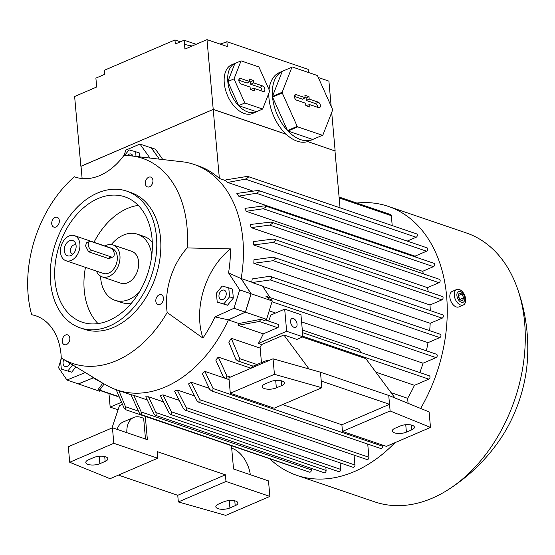<?xml version="1.0" encoding="UTF-8"?>
<svg xmlns="http://www.w3.org/2000/svg" width="555" height="555" viewBox="0 0 555 555"><rect width="100%" height="100%" fill="white"/><g stroke="black" fill="none" stroke-linecap="round" stroke-linejoin="round"><path stroke-width="0.83" d="M33.786 315.198L31.663 314.727A61.321 42.978 108.8 0 1 32.273 314.845A61.321 42.978 108.8 0 1 52.496 328.914A61.321 42.978 108.8 0 1 61.265 358.003L100.844 381.965A117.098 82.078 108.8 0 1 96.632 379.814A117.098 82.078 108.8 0 1 92.803 377.456M265.269 319.964L278.069 324.321A1.804 1.263 108.8 0 1 278.811 325.466A1.804 1.263 108.8 0 1 277.639 327.693L263.285 333.86L238.088 325.286A119.179 83.534 -71.2 0 0 238.914 323.516L228.341 319.916A119.179 83.534 108.8 0 1 165.328 386.967A119.179 83.534 108.8 0 1 117.14 390.04A119.179 83.534 108.8 0 1 108.482 386.294L96.632 379.814M228.376 319.84L228.376 319.84A119.179 83.534 108.8 0 1 228.341 319.916L245.449 312.181L251.137 293.782L241.148 278.52A119.179 83.534 108.8 0 1 241.134 278.603L251.054 293.762L245.365 312.153L228.376 319.84L214.951 316.898A117.098 82.078 108.8 0 1 202.936 338.106L167.166 312.507A108.343 75.938 108.8 0 1 116.481 360.667A108.343 75.938 108.8 0 1 61.265 358.003M133.713 395.333L141.171 411.949L141.615 414.731L139.548 413.433L130.904 394.626A119.179 83.534 -71.2 0 0 133.713 395.333L146.86 399.808M148.504 396.79L155.92 412.552L156.253 415.293L155.532 415.341L153.95 413.919L145.757 396.79A119.179 83.534 -71.2 0 0 148.504 396.79L162.788 401.647M162.997 394.876L171.405 411.782L171.703 414.516L170.871 414.529L169.115 413.045L160.298 395.472A119.179 83.534 -71.2 0 0 162.997 394.876L178.46 400.141M174.568 391.122A119.179 83.534 -71.2 0 0 175.893 390.56A119.179 83.534 -71.2 0 0 177.218 389.985L186.147 407.543L186.32 410.235L185.37 410.207L183.497 408.681L174.568 391.122M141.615 414.731L309.482 472.159A1.804 1.263 108.8 0 0 310.217 472.111A1.804 1.263 108.8 0 0 311.39 469.884L311.251 468.337M118.853 390.623L125.513 406.746L125.95 409.521L125.444 409.646L294.372 467.137A1.804 1.263 108.8 0 0 294.83 467.171M125.95 409.521L124.188 408.327L116.189 389.707M145.313 416.41L147.387 439.678L112.436 427.78L68.314 446.733L69.701 462.253L110.063 478.708L157.717 458.236L157.12 451.59L225.399 474.823L225.989 481.476L269.883 496.413L268.495 480.894L233.544 468.996L231.47 445.727M231.692 448.225L232.24 448.412A24.073 14.513 -113.2 0 1 250.319 474.705M126.838 432.685A24.073 14.513 -113.2 0 1 133.686 417.485L123.092 422.029A24.073 14.513 66.8 0 0 117.14 429.383M133.686 417.485A24.073 14.513 -113.2 0 1 141.206 417.436L143.648 418.262L145.5 439.033M269.883 496.413L225.76 515.366L178.335 501.949L177.746 495.296L118.437 475.108M88.488 459.817L93.781 457.542A8.429 3.212 -5.1 0 1 102.717 456.259A8.429 3.212 -5.1 0 1 107.864 458.728A8.429 3.212 -5.1 0 1 105.166 461.413L99.865 463.689A8.429 3.212 -5.1 0 1 90.937 464.972A8.429 3.212 -5.1 0 1 85.782 462.502A8.429 3.212 -5.1 0 1 88.488 459.817M218.538 504.079L223.831 501.803A8.429 3.212 -5.1 0 1 232.76 500.52A8.429 3.212 -5.1 0 1 237.915 502.99A8.429 3.212 -5.1 0 1 235.209 505.674L229.916 507.95A8.429 3.212 -5.1 0 1 220.987 509.233A8.429 3.212 -5.1 0 1 215.833 506.764A8.429 3.212 -5.1 0 1 218.538 504.079M225.989 481.476L178.335 501.949M225.399 474.823L177.746 495.296M69.701 462.253L113.824 443.299L157.717 458.236M113.824 443.299L112.436 427.78M122.135 404.484L119.457 405.636L111.992 427.974M108.967 393.557L110.174 407.113L118.062 409.798M121.129 402.41L110.174 407.113M118.423 396.09L117.917 396.312A1.804 1.263 108.8 0 1 117.188 396.353L99.345 390.283L99.65 390.096L98.457 389.069L102.751 383.207M104.16 383.97L99.65 390.096L117.917 396.312M78.165 383.852L99.4 391.192L100.587 390.706M325.813 467.261L326.104 470.467A1.804 1.263 108.8 0 1 324.925 472.7A1.804 1.263 108.8 0 1 324.196 472.742L155.532 415.341M340.083 462.863L340.666 469.391A1.804 1.263 108.8 0 1 339.493 471.618A1.804 1.263 108.8 0 1 338.758 471.667L170.871 414.529M354.055 455.135L354.936 464.986A1.804 1.263 108.8 0 1 353.757 467.22A1.804 1.263 108.8 0 1 353.029 467.268L185.37 410.207M177.218 389.985L193.889 395.66M191.184 382.201L200.001 399.773L199.946 402.389L198.898 402.326L196.99 400.793L188.582 383.887A119.179 83.534 -71.2 0 0 191.184 382.201L209.069 388.285M204.878 371.392L213.071 388.514L212.725 391.032L211.615 390.949L209.748 389.423L202.332 373.661A119.179 83.534 -71.2 0 0 204.878 371.392L229.09 379.627M218.261 357.094L226.912 375.908L226.329 378.344L225.129 378.226L223.242 376.699L215.784 360.077A119.179 83.534 -71.2 0 0 218.261 357.094L250.617 368.104M231.248 338.279L239.788 358.669L238.9 361L237.644 360.868L235.82 359.356L228.847 342.234A119.179 83.534 -71.2 0 0 231.248 338.279L260.163 348.124M391.039 392.662L407.627 398.31L408.071 403.325M302.551 332.653L429.251 375.777A1.804 1.263 108.8 0 1 429.993 376.914A1.804 1.263 108.8 0 1 428.821 379.148L414.467 385.316A119.179 83.534 108.8 0 1 407.627 398.31M414.467 385.316L375.867 372.176M263.285 333.86A119.179 83.534 108.8 0 1 258.38 343.448L261.634 344.558A119.179 83.534 108.8 0 1 260.087 347.277L261.46 362.595M245.449 312.181L266.58 319.368L264.18 320.457L260.822 319.312L259.372 321.477L238.088 325.286M284.687 309.128L300.942 314.657L302.919 336.829L286.664 331.3L284.687 309.128L270.784 315.101A119.179 83.534 108.8 0 1 268.655 321.116M286.664 331.3L258.38 343.448M297.057 324.085A4.815 2.9 -113.2 0 1 295.704 327.401A4.815 2.9 -113.2 0 1 290.549 321.872A4.815 2.9 -113.2 0 1 291.902 318.556A4.815 2.9 -113.2 0 1 297.057 324.085M261.634 344.558L283.889 334.991L296.897 339.417L302.919 336.829M394.987 397.99L365.842 358.641L302.413 337.051M283.889 334.991L309.059 368.985M273.039 358.787L228.917 377.74L230.304 393.259L274.198 408.202L321.851 387.73L274.427 374.306L273.039 358.787L320.464 372.211L388.736 395.444L429.098 411.9L430.486 427.419L390.123 410.964L388.736 395.444M260.767 364.059A24.073 14.513 -113.2 0 1 264.284 361.381A24.073 14.513 -113.2 0 1 268.655 360.674M264.284 361.381L253.697 365.925A24.073 14.513 66.8 0 0 250.173 368.61M321.851 387.73L321.255 381.077L389.534 404.317L341.88 424.783L282.571 404.602M321.255 381.077L320.464 372.211M264.978 383.998L270.271 381.729A8.429 3.212 -5.1 0 1 279.2 380.446A8.429 3.212 -5.1 0 1 284.354 382.915A8.429 3.212 -5.1 0 1 281.649 385.6L276.355 387.876A8.429 3.212 -5.1 0 1 267.427 389.159A8.429 3.212 -5.1 0 1 262.272 386.682A8.429 3.212 -5.1 0 1 264.978 383.998M395.028 428.259L400.321 425.983A8.429 3.212 -5.1 0 1 409.25 424.7A8.429 3.212 -5.1 0 1 414.405 427.17A8.429 3.212 -5.1 0 1 411.699 429.861L406.406 432.13A8.429 3.212 -5.1 0 1 397.47 433.413A8.429 3.212 -5.1 0 1 392.323 430.944A8.429 3.212 -5.1 0 1 395.028 428.259M274.427 374.306L230.304 393.259M390.123 410.964L342.47 431.436L341.88 424.783M342.47 431.436L386.363 446.373L430.486 427.419M361.444 352.696L358.905 349.262L302.308 330.003M266.58 319.368L272.269 300.976L271.381 299.624L268.724 298.715L268.641 298.007L266.92 296.536L436.494 354.25A1.804 1.263 108.8 0 1 437.236 355.387A1.804 1.263 108.8 0 1 436.063 357.621L423.035 363.213A119.179 83.534 108.8 0 1 419.837 372.571M260.822 319.312L238.914 323.516M367.729 444.076L368.902 457.258A1.804 1.263 108.8 0 1 367.729 459.491A1.804 1.263 108.8 0 1 367.001 459.54L198.898 402.326M382.471 445.048L382.575 446.206A1.804 1.263 108.8 0 1 381.403 448.44A1.804 1.263 108.8 0 1 380.675 448.482L211.615 390.949M423.035 363.213L301.587 321.886M275.592 313.034L269.21 310.862M266.92 296.536L265.97 296.356L268.724 298.715M270.063 297.605L262.529 286.089L252.081 282.537L270.264 279.921L439.775 337.606L428.002 342.664A119.179 83.534 108.8 0 1 426.365 350.802M428.002 342.664L262.744 286.422M31.663 314.727A108.343 75.938 108.8 0 1 74.335 176.761A61.321 42.978 108.8 0 0 99.956 175.47A61.321 42.978 108.8 0 0 123.904 155.462A108.343 75.938 108.8 0 1 128.371 155.566L184.78 162.088A119.179 83.534 108.8 0 1 193.931 164.398A119.179 83.534 108.8 0 1 241.148 278.52L251.713 282.12A119.179 83.534 -71.2 0 0 252.234 278.922L269.293 276.362L270.68 276.536L440.205 334.235A1.804 1.263 108.8 0 1 440.947 335.373A1.804 1.263 108.8 0 1 439.775 337.606M270.68 276.536L272.276 277.972L270.264 279.921M251.713 282.12L252.081 282.537M251.137 293.782L272.269 300.976M78.269 383.998L93.393 377.844M339.084 197.018L390.581 214.549A1.804 1.263 108.8 0 1 391.324 215.687L392.212 225.58M247.565 176.351L248.175 177.447L245.386 179.133L227.668 182.428A119.179 83.534 -71.2 0 0 225.788 180.659L225.892 179.869L247.565 176.351L416.59 233.877A1.804 1.263 108.8 0 1 417.332 235.022A1.804 1.263 108.8 0 1 416.16 237.249L407.217 241.092M258.325 190.421L259.143 191.586L256.348 193.265L238.622 196.137A119.179 83.534 -71.2 0 0 236.86 193.438L258.325 190.421L426.996 247.821A1.804 1.263 108.8 0 1 427.738 248.966A1.804 1.263 108.8 0 1 426.566 251.2L415.001 256.16A119.179 83.534 108.8 0 1 415.556 257.048M264.943 205.794L265.942 207.022L263.257 208.742L246.198 211.302A119.179 83.534 -71.2 0 0 244.991 208.361L264.943 205.794L433.878 263.285A1.804 1.263 108.8 0 1 434.614 264.43A1.804 1.263 108.8 0 1 433.441 266.657L422.577 271.326A119.179 83.534 108.8 0 1 423.541 273.913M271.18 222.055L272.387 223.36L269.73 225.087L251.082 227.619A119.179 83.534 -71.2 0 0 250.354 224.477L271.18 222.055L439.428 279.318A1.804 1.263 108.8 0 1 440.171 280.462A1.804 1.263 108.8 0 1 438.998 282.689L427.461 287.643A119.179 83.534 108.8 0 1 428.273 291.701M274.253 239.281L275.641 240.641L273.115 242.417L253.6 244.956A119.179 83.534 -71.2 0 0 253.462 243.284A119.179 83.534 -71.2 0 0 253.302 241.626L272.817 239.087L274.253 239.281L442.335 296.488A1.804 1.263 108.8 0 1 443.077 297.626A1.804 1.263 108.8 0 1 441.905 299.86L429.979 304.979A119.179 83.534 108.8 0 1 430.298 310.606M274.031 257.423L275.551 258.831L273.254 260.683L253.815 263.278A119.179 83.534 -71.2 0 0 253.954 259.768L272.602 257.236L274.031 257.423L442.592 314.789A1.804 1.263 108.8 0 1 443.334 315.934A1.804 1.263 108.8 0 1 442.162 318.168L430.194 323.301A119.179 83.534 108.8 0 1 429.646 330.641M356.789 203.047A142.045 99.567 108.8 0 1 388.243 206.37A142.045 99.567 108.8 0 1 420.641 408.452M395 442.661A142.045 99.567 108.8 0 1 354.152 471.653A142.045 99.567 108.8 0 1 296.717 475.316A142.045 99.567 108.8 0 1 269.765 458.763M388.243 206.37L466.276 232.927A142.045 99.567 108.8 0 1 517.336 288.212A142.045 99.567 108.8 0 1 448.933 489.212A142.045 99.567 108.8 0 1 432.185 498.21A142.045 99.567 108.8 0 1 374.743 501.873L296.717 475.316M517.336 288.212C525.883 312.174 529.186 336.906 527.25 362.401A116.772 81.849 108.8 0 1 502.046 436.466C488.025 457.854 470.321 475.434 448.933 489.212M456.633 289.516L452.221 291.41A8.429 5.078 66.8 0 0 449.855 297.216A8.429 5.078 66.8 0 0 458.874 306.894L463.286 305A8.429 5.078 66.8 0 0 465.652 299.194A8.429 5.078 66.8 0 0 456.633 289.516A8.429 5.078 66.8 0 0 454.267 295.322A8.429 5.078 66.8 0 0 463.286 305M456.897 295.537A5.848 3.524 66.8 0 0 461.323 302.26A5.848 3.524 66.8 0 0 464.792 298.222A5.848 3.524 66.8 0 0 460.366 291.5A5.848 3.524 66.8 0 0 456.897 295.537M462.544 300.685L459.734 299.728L458.028 295.919L459.138 293.075L461.954 294.032L463.661 297.841L462.544 300.685M459.956 299.804L458.201 295.475M463.661 297.841L460.13 299.353M461.954 294.032L458.423 295.551M307.643 141.587L334.97 150.891L340.048 207.827M82.119 178.537L81.023 166.236L213.21 109.446L286.234 134.303M334.97 150.946L307.748 141.553A37.317 22.498 66.8 0 1 297.23 141.199A37.317 22.498 66.8 0 1 286.123 134.199L213.217 109.384L81.023 166.306M318.286 77.513L328.914 81.127L331.155 106.227M331.703 112.429L335.137 150.877M180.41 41.812L174.95 39.953L104.354 70.277L104.715 74.328L95.89 78.116L96.688 87.017L74.627 96.494L80.85 166.243M174.95 39.953L175.311 43.998L184.135 40.21L196.144 44.296M184.135 40.21L184.496 44.254A30.095 11.468 174.9 0 0 192.224 45.975M219.967 44.046A30.095 11.468 174.9 0 0 226.877 41.694L308.157 69.354L308.434 72.483M226.877 41.694L227.314 46.551L206.994 39.634L184.933 49.111L184.496 44.254M206.994 39.634L213.217 109.384M312.423 139.61A37.317 22.498 -113.2 0 1 300.761 139.687A37.317 22.498 -113.2 0 1 287.983 131.035L297.695 126.866L322.455 135.295L312.749 139.465A37.317 22.498 -113.2 0 1 312.423 139.61L308.892 141.123A37.317 22.498 -113.2 0 1 307.748 141.553M322.455 135.295A37.317 22.498 66.8 0 0 322.857 135.101L332.625 110.07A37.317 22.498 66.8 0 0 332.57 109.384L317.578 75.924A37.317 22.498 66.8 0 0 317.113 75.431L292.353 67.002L282.641 71.172A37.317 22.498 -113.2 0 1 282.967 71.033A37.317 22.498 -113.2 0 1 283.293 70.894M287.983 131.035L312.749 139.465M296.675 100.184A3.011 1.818 -113.2 0 1 294.552 97.541A3.011 1.818 -113.2 0 1 295.114 94.718A3.011 1.818 -113.2 0 1 296.183 94.641L305.125 97.687L304.903 95.245L308.969 96.632L309.184 99.068L318.126 102.113A3.011 1.818 -113.2 0 1 320.311 104.985A3.011 1.818 -113.2 0 1 319.423 107.698A3.011 1.818 -113.2 0 1 318.619 107.656L309.683 104.611L309.898 107.053L305.833 105.672L305.618 103.23L296.675 100.184M292.353 67.002A37.317 22.498 66.8 0 0 291.944 67.197L282.176 92.234A37.317 22.498 66.8 0 0 282.238 92.921L297.223 126.38A37.317 22.498 66.8 0 0 297.695 126.866M306.804 105.998L306.749 105.311L309.683 104.611M317.495 107.275A2.629 1.589 66.8 0 0 315.511 103.598L306.311 100.469L306.096 98.034L305.111 97.694L302.759 99.262L294.379 96.41M309.184 99.068L306.311 100.469M308.969 96.632L306.096 98.034M282.176 92.234L272.47 96.404A37.317 22.498 -113.2 0 1 282.238 71.373L291.944 67.197M282.238 71.373L272.47 96.404M297.223 126.38L287.518 130.55A37.317 22.498 -113.2 0 1 272.533 97.09L282.238 92.921M272.533 97.09L287.518 130.55M286.123 134.199A37.317 22.498 -113.2 0 1 268.793 93.323M269.043 89.591A37.317 22.498 -113.2 0 1 279.436 72.545L282.967 71.033M257.249 111.382A26.48 15.97 -113.2 0 1 256.126 111.95L252.601 113.463A26.48 15.97 -113.2 0 1 244.325 113.518A26.48 15.97 -113.2 0 1 225.351 89.244A26.48 15.97 -113.2 0 1 231.692 64.796L235.223 63.284A26.48 15.97 -113.2 0 1 236.409 62.861M256.126 111.95A26.48 15.97 -113.2 0 1 247.849 112.006A26.48 15.97 -113.2 0 1 228.882 87.725A26.48 15.97 -113.2 0 1 235.223 63.284M238.636 105.644L256.472 111.715L262.647 109.057L269.681 91.034L258.887 66.933L241.057 60.863L234.876 63.52L227.841 81.55L238.636 105.644L244.817 102.994L262.647 109.057M241.127 83.999A3.011 1.818 -113.2 0 1 239.004 81.356A3.011 1.818 -113.2 0 1 239.566 78.526A3.011 1.818 -113.2 0 1 240.634 78.456L249.57 81.502L249.355 79.06L253.42 80.44L253.635 82.882L262.577 85.928A3.011 1.818 -113.2 0 1 264.763 88.8A3.011 1.818 -113.2 0 1 263.875 91.513A3.011 1.818 -113.2 0 1 263.07 91.471L254.134 88.425L254.35 90.867L250.284 89.48L250.069 87.045L241.127 83.999M241.057 60.863L234.023 78.893L244.817 102.994M251.255 89.813L251.2 89.126L254.134 88.425M261.946 91.082A2.629 1.589 66.8 0 0 259.962 87.412L250.763 84.284L250.548 81.842L249.563 81.509L247.211 83.077L238.83 80.218M253.635 82.882L250.763 84.284M253.42 80.44L250.548 81.842M234.023 78.893L227.841 81.55M213.21 109.446L219.371 178.474A119.179 83.534 -71.2 0 0 198.079 165.806L193.931 164.398M225.788 180.659L219.371 178.474M252.171 190.767L227.668 182.428M415.001 256.16L238.622 196.137M422.577 271.326L246.198 211.302M427.461 287.643L251.082 227.619M429.979 304.979L253.6 244.956M430.194 323.301L253.815 263.278M245.365 312.153L233.988 308.282L214.951 316.898M251.054 293.762L239.677 289.89L233.988 308.282M84.783 372.787L66.961 380.036L58.532 367.708L60.55 360.868M93.337 377.809L78.338 383.907L66.961 380.036M158.834 158.335L151.314 147.81L155.462 149.219L162.275 158.758M167.166 312.507A61.321 42.978 108.8 0 1 170.281 278.312A61.321 42.978 108.8 0 1 187.139 247.932L230.526 248.897A66.059 46.301 -71.2 0 0 203.657 289.87A66.059 46.301 -71.2 0 0 202.936 338.106M230.526 248.897A117.098 82.078 108.8 0 1 228.556 272.9L241.134 278.603M228.556 272.9L239.677 289.89M217.22 302.114L227.543 305.222L233.322 298.084L232.524 289.127L228.771 287.851L229.569 296.807L223.797 303.946L217.22 302.114L216.415 293.158L222.194 286.026L228.771 287.851M233.322 298.084L229.569 296.807M225.947 295.78A4.953 3.469 -71.2 0 0 224.06 290.119A4.953 3.469 -71.2 0 0 219.253 293.921A4.953 3.469 -71.2 0 0 221.14 299.575A4.953 3.469 -71.2 0 0 225.947 295.78M227.543 305.222L223.797 303.946M60.939 359.557L61.376 358.079M128.371 155.566A108.343 75.938 108.8 0 1 187.139 247.932M126.783 191.142L130.848 192.523A72.226 50.63 108.8 0 1 160.09 257.548A72.226 50.63 108.8 0 1 113.518 327.415A72.226 50.63 108.8 0 1 84.311 329.275L80.246 327.894A72.226 50.63 108.8 0 1 51.004 262.862A72.226 50.63 108.8 0 1 97.576 193.001A72.226 50.63 108.8 0 1 126.783 191.142A72.226 50.63 108.8 0 1 156.024 256.167A72.226 50.63 108.8 0 1 109.453 326.028A72.226 50.63 108.8 0 1 80.246 327.894M149.559 186.771A5.175 3.628 108.8 0 1 147.464 186.903A5.175 3.628 108.8 0 1 145.368 182.241A5.175 3.628 108.8 0 1 148.705 177.239A5.175 3.628 108.8 0 1 150.8 177.107A5.175 3.628 108.8 0 1 152.896 181.762A5.175 3.628 108.8 0 1 149.559 186.771M160.048 304.355A5.175 3.628 108.8 0 1 157.953 304.487A5.175 3.628 108.8 0 1 155.858 299.825A5.175 3.628 108.8 0 1 159.202 294.816A5.175 3.628 108.8 0 1 161.29 294.684A5.175 3.628 108.8 0 1 163.385 299.346A5.175 3.628 108.8 0 1 160.048 304.355M66.454 344.558A5.175 3.628 108.8 0 1 64.359 344.697A5.175 3.628 108.8 0 1 62.264 340.035A5.175 3.628 108.8 0 1 65.601 335.026A5.175 3.628 108.8 0 1 67.696 334.894A5.175 3.628 108.8 0 1 69.791 339.556A5.175 3.628 108.8 0 1 66.454 344.558M55.958 226.981A5.175 3.628 108.8 0 1 53.863 227.113A5.175 3.628 108.8 0 1 51.768 222.451A5.175 3.628 108.8 0 1 55.105 217.442A5.175 3.628 108.8 0 1 57.2 217.31A5.175 3.628 108.8 0 1 59.295 221.972A5.175 3.628 108.8 0 1 55.958 226.981M98.075 198.544A66.212 46.405 108.8 0 1 124.847 196.838A66.212 46.405 108.8 0 1 151.647 256.445A66.212 46.405 108.8 0 1 108.953 320.485A66.212 46.405 108.8 0 1 82.182 322.191A66.212 46.405 108.8 0 1 55.382 262.584A66.212 46.405 108.8 0 1 98.075 198.544M98.034 323.593A66.212 46.405 108.8 0 1 85.463 267.357M93.996 242.285A66.212 46.405 108.8 0 1 127.331 208.507A66.212 46.405 108.8 0 1 138.257 205.392M111.291 244.554A34.91 24.469 108.8 0 1 123.404 235.112A34.91 24.469 108.8 0 1 137.404 234.175L144.133 236.465A34.91 24.469 108.8 0 1 152.285 242.257M131.632 302.94A34.91 24.469 108.8 0 1 121.642 302.558L114.913 300.269A34.91 24.469 108.8 0 1 100.552 276.113M139.243 292.221A34.91 24.469 108.8 0 1 129.142 299.409A34.91 24.469 108.8 0 1 114.913 300.269M104.93 246.011A16.851 11.815 108.8 0 1 106.192 245.379A16.851 11.815 108.8 0 1 113.012 244.942L131.702 251.304A16.851 11.815 108.8 0 1 138.528 266.476A16.851 11.815 108.8 0 1 127.657 282.779A16.851 11.815 108.8 0 1 120.844 283.216L102.148 276.855A16.851 11.815 108.8 0 1 96.397 271.083M137.404 234.175A34.91 24.469 108.8 0 1 151.779 255.397M113.012 244.942A16.851 11.815 108.8 0 1 119.831 260.115A16.851 11.815 108.8 0 1 108.96 276.418A16.851 11.815 108.8 0 1 102.148 276.855M74.453 235.639L111.846 248.362A13.244 9.282 108.8 0 1 117.202 260.288A13.244 9.282 108.8 0 1 108.669 273.095A13.244 9.282 108.8 0 1 103.313 273.435L65.92 260.711A13.244 9.282 108.8 0 1 60.564 248.786A13.244 9.282 108.8 0 1 69.104 235.979A13.244 9.282 108.8 0 1 74.453 235.639A13.244 9.282 108.8 0 1 79.816 247.558A13.244 9.282 108.8 0 1 71.276 260.371A13.244 9.282 108.8 0 1 65.92 260.711M112.894 256.972L109.737 258.332L108.079 258.408L88.571 251.769L85.588 245.941L86.427 242.84L89.584 241.487A4.815 2.9 66.8 0 0 88.231 244.804A4.815 2.9 66.8 0 0 91.88 250.347L111.388 256.986A4.815 2.9 66.8 0 0 112.894 256.972A4.815 2.9 66.8 0 0 114.24 253.656A4.815 2.9 66.8 0 0 110.598 248.113L91.089 241.474A4.815 2.9 66.8 0 0 89.584 241.487M70.853 255.598A8.068 5.654 108.8 0 1 64.276 250.714A8.068 5.654 108.8 0 1 69.528 240.745A8.068 5.654 108.8 0 1 75.369 242.924A8.068 5.654 108.8 0 1 71.089 255.494A8.068 5.654 108.8 0 1 70.853 255.598M72.983 254.141A4.815 3.379 108.8 0 1 72.441 254.024A4.815 3.379 108.8 0 1 70.492 249.695A4.815 3.379 108.8 0 1 73.593 245.032A4.815 3.379 108.8 0 1 75.542 244.908A4.815 3.379 108.8 0 1 76.042 245.15M124.098 155.462L125.825 150.114L139.943 144.05L149.406 157.287M139.735 156.392L139.437 153L135.684 151.723L135.968 156.094M124.514 155.456L129.107 149.899L135.684 151.723M132.846 155.858A4.953 3.469 -71.2 0 0 129.107 154.165A4.953 3.469 -71.2 0 0 127.379 155.511M71.644 372.19L61.321 369.089L71.644 372.19L75.647 367.243M72.414 365.225L67.897 370.913M63.839 359.709A4.953 3.469 -71.2 0 0 63.763 365.454A4.953 3.469 -71.2 0 0 69.75 363.539M61.321 369.089L60.516 360.126L61.834 358.384M139.943 144.05L151.328 147.921L158.758 158.328M105.166 461.413L104.728 456.564M99.865 463.689L99.206 456.279M235.209 505.674L234.779 500.825M229.916 507.95L229.257 500.541M125.513 406.746L138.126 411.033M141.171 411.949L311.39 469.884M155.92 412.552L326.104 470.467M171.405 411.782L340.666 469.391M186.147 407.543L354.936 464.986M259.372 321.477L277.639 327.693M281.649 385.6L281.219 380.751M276.355 387.876L275.696 380.459M411.699 429.861L411.269 425.005M406.406 432.13L405.74 424.721M200.001 399.773L368.902 457.258M213.071 388.514L382.575 446.206M226.912 375.908L230.415 377.102M239.781 358.669L256.972 364.517M302.87 336.281L428.821 379.148M272.019 301.788L436.063 357.621M273.254 260.683L442.162 318.168M273.115 242.417L441.905 299.86M269.73 225.087L438.998 282.689M263.257 208.742L433.441 266.657M256.348 193.265L426.566 251.2M245.386 179.133L416.16 237.249M339.167 197.934L391.324 215.687M318.126 102.113L315.511 103.598M296.183 94.641L294.483 95.606M262.577 85.928L259.962 87.412M240.634 78.456L238.934 79.421M111.388 256.986L108.079 258.408M91.88 250.347L88.571 251.769M117.14 390.04L130.938 394.737M225.129 378.226L229.083 379.571M237.644 360.868L253.198 366.161"/></g></svg>

